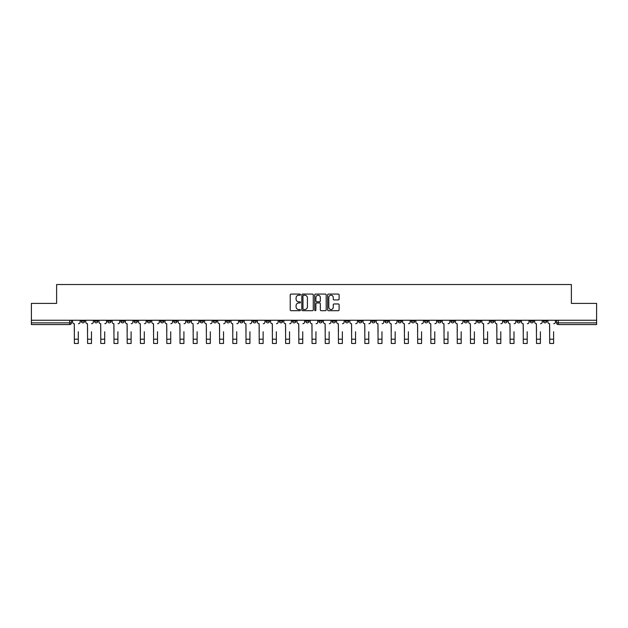 <?xml version="1.0" encoding="UTF-8"?>
<svg xmlns="http://www.w3.org/2000/svg" width="628" height="628" viewBox="0 0 628 628"><rect width="100%" height="100%" fill="white"/><g stroke="black" fill="none" stroke-linecap="round" stroke-linejoin="round"><path stroke-width="0.94" d="M300.459 294.658A0.581 0.581 0 0 0 299.878 294.077L291.047 294.077A0.832 0.832 0 0 0 290.222 294.909L290.222 309.863A0.832 0.832 0 0 0 291.047 310.695L299.878 310.695A0.581 0.581 0 0 0 300.459 310.106A0.581 0.581 0 0 0 299.878 309.526L298.732 309.526A2.661 2.661 0 0 1 296.078 306.872L296.078 305.624A2.661 2.661 0 0 1 298.732 302.963L299.878 302.963A0.581 0.581 0 0 0 300.459 302.382A0.581 0.581 0 0 0 299.878 301.801L298.732 301.801A2.661 2.661 0 0 1 296.078 299.14L296.078 297.9A2.661 2.661 0 0 1 298.732 295.239L299.878 295.239A0.581 0.581 0 0 0 300.459 294.658M516.954 320.241L516.954 321.175L520.345 321.175A1.696 1.696 0 0 1 518.65 322.863A1.696 1.696 0 0 1 516.954 321.175L516.954 320.241M437.74 320.241L437.74 321.175L441.123 321.175A1.696 1.696 0 0 1 439.427 322.863A1.696 1.696 0 0 1 437.74 321.175L437.74 320.241M424.536 320.241L424.536 321.175L427.919 321.175A1.696 1.696 0 0 1 426.224 322.863A1.696 1.696 0 0 1 424.536 321.175L424.536 320.241M345.314 320.241L345.314 321.175L348.697 321.175A1.696 1.696 0 0 1 347.009 322.863A1.696 1.696 0 0 1 345.314 321.175L345.314 320.241M332.11 320.241L332.11 321.175L335.501 321.175A1.696 1.696 0 0 1 333.806 322.863A1.696 1.696 0 0 1 332.11 321.175L332.11 320.241M318.906 320.241L318.906 321.175L322.297 321.175A1.696 1.696 0 0 1 320.602 322.863A1.696 1.696 0 0 1 318.906 321.175L318.906 320.241M292.499 320.241L292.499 321.175L295.89 321.175A1.696 1.696 0 0 1 294.194 322.863A1.696 1.696 0 0 1 292.499 321.175L292.499 320.241M266.099 321.175L266.099 320.241L266.099 321.175A1.696 1.696 0 0 0 267.787 322.863A1.696 1.696 0 0 1 266.099 321.175L269.483 321.175A1.696 1.696 0 0 1 267.787 322.863A1.696 1.696 0 0 0 269.483 321.175L269.483 320.241L269.483 321.175M252.896 321.175L252.896 320.241L252.896 321.175A1.696 1.696 0 0 0 254.583 322.863A1.696 1.696 0 0 1 252.896 321.175L256.279 321.175A1.696 1.696 0 0 1 254.583 322.863M239.692 321.175L239.692 320.241L239.692 321.175A1.696 1.696 0 0 0 241.38 322.863A1.696 1.696 0 0 1 239.692 321.175L243.075 321.175A1.696 1.696 0 0 1 241.38 322.863A1.696 1.696 0 0 0 243.075 321.175L243.075 320.241L243.075 321.175M226.488 320.241L226.488 321.175L229.872 321.175A1.696 1.696 0 0 1 228.176 322.863A1.696 1.696 0 0 1 226.488 321.175L226.488 320.241M213.285 320.241L213.285 321.175L216.668 321.175A1.696 1.696 0 0 1 214.972 322.863A1.696 1.696 0 0 1 213.285 321.175L213.285 320.241M200.081 320.241L200.081 321.175L203.464 321.175A1.696 1.696 0 0 1 201.776 322.863A1.696 1.696 0 0 1 200.081 321.175L200.081 320.241M186.877 321.175L186.877 320.241L186.877 321.175A1.696 1.696 0 0 0 188.573 322.863A1.696 1.696 0 0 1 186.877 321.175L190.26 321.175A1.696 1.696 0 0 1 188.573 322.863M160.47 321.175L160.47 320.241L160.47 321.175A1.696 1.696 0 0 0 162.165 322.863A1.696 1.696 0 0 1 160.47 321.175L163.853 321.175A1.696 1.696 0 0 1 162.165 322.863A1.696 1.696 0 0 0 163.853 321.175L163.853 320.241L163.853 321.175M147.266 321.175L147.266 320.241L147.266 321.175A1.696 1.696 0 0 0 148.962 322.863A1.696 1.696 0 0 1 147.266 321.175L150.649 321.175A1.696 1.696 0 0 1 148.962 322.863A1.696 1.696 0 0 0 150.649 321.175L150.649 320.241L150.649 321.175M134.062 321.175L134.062 320.241L134.062 321.175A1.696 1.696 0 0 0 135.758 322.863A1.696 1.696 0 0 1 134.062 321.175L137.446 321.175A1.696 1.696 0 0 1 135.758 322.863A1.696 1.696 0 0 0 137.446 321.175L137.446 320.241L137.446 321.175M120.859 321.175L120.859 320.241L120.859 321.175A1.696 1.696 0 0 0 122.554 322.863A1.696 1.696 0 0 1 120.859 321.175L124.242 321.175A1.696 1.696 0 0 1 122.554 322.863M107.655 321.175L107.655 320.241L107.655 321.175A1.696 1.696 0 0 0 109.351 322.863A1.696 1.696 0 0 1 107.655 321.175L111.046 321.175A1.696 1.696 0 0 1 109.351 322.863A1.696 1.696 0 0 0 111.046 321.175L111.046 320.241L111.046 321.175M94.451 321.175L94.451 320.241L94.451 321.175A1.696 1.696 0 0 0 96.147 322.863A1.696 1.696 0 0 1 94.451 321.175L97.842 321.175A1.696 1.696 0 0 1 96.147 322.863A1.696 1.696 0 0 0 97.842 321.175L97.842 320.241L97.842 321.175M338.28 299.933A0.832 0.832 0 0 0 339.112 299.101L339.112 294.909A0.832 0.832 0 0 0 338.28 294.077L328.475 294.077A0.832 0.832 0 0 0 327.643 294.909L327.643 309.863A0.832 0.832 0 0 0 328.475 310.695L338.28 310.695A0.832 0.832 0 0 0 339.112 309.863L339.112 304.792A0.832 0.832 0 0 0 338.28 303.96L334.08 303.96A0.832 0.832 0 0 0 333.256 304.792L333.256 307.304A2.222 2.222 0 0 1 331.034 309.526A2.222 2.222 0 0 1 328.805 307.304L328.805 297.46A2.222 2.222 0 0 1 331.034 295.239A2.222 2.222 0 0 1 333.256 297.46L333.256 299.101A0.832 0.832 0 0 0 334.08 299.933L338.28 299.933M31.4 320.241L31.4 303.403L56.622 303.403L56.622 284.523L571.378 284.523L571.378 303.403L596.6 303.403L596.6 320.241L31.4 320.241L31.4 322.863L71.435 322.863L71.435 320.241L71.435 322.863A1.696 1.696 0 0 1 69.739 324.558L31.4 324.558L31.4 322.863M313.27 294.909A0.832 0.832 0 0 0 312.446 294.077L302.641 294.077A0.832 0.832 0 0 0 301.809 294.909L301.809 309.863A0.832 0.832 0 0 0 302.641 310.695L312.446 310.695A0.832 0.832 0 0 0 313.27 309.863L313.27 294.909M315.554 294.077L325.359 294.077A0.832 0.832 0 0 1 326.191 294.909L326.191 309.863A0.832 0.832 0 0 1 325.359 310.695L321.167 310.695A0.832 0.832 0 0 1 320.335 309.863L320.335 303.795A0.832 0.832 0 0 0 319.503 302.963L316.724 302.963A0.832 0.832 0 0 0 315.892 303.795L315.892 310.106A0.581 0.581 0 0 1 315.311 310.695A0.581 0.581 0 0 1 314.73 310.106L314.73 294.909A0.832 0.832 0 0 1 315.554 294.077M556.565 320.241L556.565 322.863L596.6 322.863L596.6 324.558L558.261 324.558A1.696 1.696 0 0 1 556.565 322.863M596.6 320.241L596.6 322.863M546.753 320.241L546.753 321.175A1.696 1.696 0 0 1 545.057 322.863A1.696 1.696 0 0 1 543.361 321.175A1.696 1.696 0 0 0 545.057 322.863M543.361 320.241L543.361 321.175L546.753 321.175M533.549 320.241L533.549 321.175A1.696 1.696 0 0 1 531.853 322.863A1.696 1.696 0 0 1 530.158 321.175L533.549 321.175M530.158 320.241L530.158 321.175M520.345 320.241L520.345 321.175A1.696 1.696 0 0 1 518.65 322.863M507.141 320.241L507.141 321.175A1.696 1.696 0 0 1 505.446 322.863A1.696 1.696 0 0 1 503.758 321.175L507.141 321.175M503.758 320.241L503.758 321.175M493.938 320.241L493.938 321.175A1.696 1.696 0 0 1 492.242 322.863A1.696 1.696 0 0 1 490.554 321.175L493.938 321.175M490.554 320.241L490.554 321.175M480.734 320.241L480.734 321.175A1.696 1.696 0 0 1 479.038 322.863A1.696 1.696 0 0 1 477.351 321.175A1.696 1.696 0 0 0 479.038 322.863M477.351 320.241L477.351 321.175L480.734 321.175M467.53 320.241L467.53 321.175A1.696 1.696 0 0 1 465.835 322.863A1.696 1.696 0 0 1 464.147 321.175L467.53 321.175M464.147 320.241L464.147 321.175M454.327 320.241L454.327 321.175A1.696 1.696 0 0 1 452.631 322.863A1.696 1.696 0 0 1 450.943 321.175L454.327 321.175M450.943 320.241L450.943 321.175M441.123 320.241L441.123 321.175M427.919 320.241L427.919 321.175L427.919 320.241M414.715 320.241L414.715 321.175A1.696 1.696 0 0 1 413.028 322.863A1.696 1.696 0 0 1 411.332 321.175L414.715 321.175M411.332 320.241L411.332 321.175M401.512 320.241L401.512 321.175A1.696 1.696 0 0 1 399.824 322.863A1.696 1.696 0 0 1 398.128 321.175L401.512 321.175M398.128 320.241L398.128 321.175M388.308 320.241L388.308 321.175A1.696 1.696 0 0 1 386.62 322.863A1.696 1.696 0 0 1 384.925 321.175L388.308 321.175M384.925 320.241L384.925 321.175M375.104 320.241L375.104 321.175A1.696 1.696 0 0 1 373.417 322.863A1.696 1.696 0 0 1 371.721 321.175L375.104 321.175M371.721 320.241L371.721 321.175M361.901 320.241L361.901 321.175A1.696 1.696 0 0 1 360.213 322.863A1.696 1.696 0 0 1 358.517 321.175L361.901 321.175M358.517 320.241L358.517 321.175M348.697 320.241L348.697 321.175A1.696 1.696 0 0 1 347.009 322.863M335.501 320.241L335.501 321.175M322.297 321.175L322.297 320.241L322.297 321.175A1.696 1.696 0 0 1 320.602 322.863M309.094 320.241L309.094 321.175A1.696 1.696 0 0 1 307.398 322.863A1.696 1.696 0 0 1 305.703 321.175A1.696 1.696 0 0 0 307.398 322.863A1.696 1.696 0 0 0 309.094 321.175L305.703 321.175L305.703 320.241M295.89 321.175L295.89 320.241L295.89 321.175A1.696 1.696 0 0 1 294.194 322.863M282.686 320.241L282.686 321.175A1.696 1.696 0 0 1 280.991 322.863A1.696 1.696 0 0 1 279.303 321.175A1.696 1.696 0 0 0 280.991 322.863M279.303 320.241L279.303 321.175L282.686 321.175M256.279 320.241L256.279 321.175L256.279 320.241M229.872 321.175L229.872 320.241L229.872 321.175A1.696 1.696 0 0 1 228.176 322.863M216.668 321.175L216.668 320.241L216.668 321.175A1.696 1.696 0 0 1 214.972 322.863M203.464 321.175L203.464 320.241L203.464 321.175A1.696 1.696 0 0 1 201.776 322.863M190.26 320.241L190.26 321.175L190.26 320.241M177.057 321.175L177.057 320.241L177.057 321.175A1.696 1.696 0 0 1 175.369 322.863A1.696 1.696 0 0 1 173.673 321.175L177.057 321.175A1.696 1.696 0 0 1 175.369 322.863M173.673 320.241L173.673 321.175M124.242 320.241L124.242 321.175L124.242 320.241M84.639 320.241L84.639 321.175A1.696 1.696 0 0 1 82.943 322.863A1.696 1.696 0 0 1 81.248 321.175A1.696 1.696 0 0 0 82.943 322.863A1.696 1.696 0 0 0 84.639 321.175L84.639 320.241M81.248 320.241L81.248 321.175L84.639 321.175M69.739 320.241L69.739 324.558A1.696 1.696 0 0 0 71.435 322.863M303.552 295.239A0.581 0.581 0 0 0 302.971 295.819L302.971 308.945A0.581 0.581 0 0 0 303.552 309.526L304.761 309.526A2.661 2.661 0 0 0 307.414 306.872L307.414 297.9A2.661 2.661 0 0 0 304.761 295.239L303.552 295.239M320.335 297.499A2.222 2.222 0 0 0 318.113 295.278A2.222 2.222 0 0 0 315.892 297.499L315.892 300.969A0.832 0.832 0 0 0 316.724 301.801L319.503 301.801A0.832 0.832 0 0 0 320.335 300.969L320.335 297.499M72.573 322.023L72.573 320.241L72.573 322.023A1.696 1.696 0 0 0 74.269 323.71L74.394 331.749M74.269 323.71L74.394 343.477L78.288 343.477L78.288 331.749M80.109 322.023L80.109 320.241L80.109 322.023A1.696 1.696 0 0 1 78.414 323.71M78.288 343.477L74.394 343.477M85.777 322.023L85.777 320.241L85.777 322.023A1.696 1.696 0 0 0 87.473 323.71L87.598 331.749M87.473 323.71L87.598 343.477L91.492 343.477L91.492 331.749M93.313 322.023L93.313 320.241L93.313 322.023A1.696 1.696 0 0 1 91.617 323.71M98.981 322.023L98.981 320.241L98.981 322.023A1.696 1.696 0 0 0 100.676 323.71L100.802 331.749M100.676 323.71L100.802 343.477L104.695 343.477L104.695 331.749M106.517 322.023L106.517 320.241L106.517 322.023A1.696 1.696 0 0 1 104.821 323.71M91.492 343.477L87.598 343.477M104.695 343.477L100.802 343.477M112.184 322.023L112.184 320.241L112.184 322.023A1.696 1.696 0 0 0 113.88 323.71L114.006 331.749M113.88 323.71L114.006 343.477L117.899 343.477L117.899 331.749M119.72 322.023L119.72 320.241L119.72 322.023A1.696 1.696 0 0 1 118.025 323.71M125.388 322.023L125.388 320.241L125.388 322.023A1.696 1.696 0 0 0 127.084 323.71L127.209 331.749M127.084 323.71L127.209 343.477L131.103 343.477L131.103 331.749M132.924 322.023L132.924 320.241L132.924 322.023A1.696 1.696 0 0 1 131.228 323.71M138.592 322.023L138.592 320.241L138.592 322.023A1.696 1.696 0 0 0 140.287 323.71L140.413 331.749M140.287 323.71L140.413 343.477L144.307 343.477L144.307 331.749M146.128 322.023L146.128 320.241L146.128 322.023A1.696 1.696 0 0 1 144.432 323.71M117.899 343.477L114.006 343.477M131.103 343.477L127.209 343.477M144.307 343.477L140.413 343.477M151.795 322.023L151.795 320.241L151.795 322.023A1.696 1.696 0 0 0 153.491 323.71L153.617 331.749M153.491 323.71L153.617 343.477L157.51 343.477L157.51 331.749M159.324 322.023L159.324 320.241L159.324 322.023A1.696 1.696 0 0 1 157.636 323.71M157.51 343.477L153.617 343.477M164.999 322.023L164.999 320.241L164.999 322.023A1.696 1.696 0 0 0 166.695 323.71L166.82 331.749M166.695 323.71L166.82 343.477L170.714 343.477L170.714 331.749M172.527 322.023L172.527 320.241L172.527 322.023A1.696 1.696 0 0 1 170.84 323.71M170.714 343.477L166.82 343.477M178.203 322.023L178.203 320.241L178.203 322.023A1.696 1.696 0 0 0 179.891 323.71L180.024 331.749M179.891 323.71L180.024 343.477L183.918 343.477L183.918 331.749M185.731 322.023L185.731 320.241L185.731 322.023A1.696 1.696 0 0 1 184.043 323.71M183.918 343.477L180.024 343.477M191.407 322.023L191.407 320.241L191.407 322.023A1.696 1.696 0 0 0 193.094 323.71L193.228 331.749M193.094 323.71L193.228 343.477L197.121 343.477L197.121 331.749M198.935 322.023L198.935 320.241L198.935 322.023A1.696 1.696 0 0 1 197.247 323.71M197.121 343.477L193.228 343.477M204.61 322.023L204.61 320.241L204.61 322.023A1.696 1.696 0 0 0 206.298 323.71L206.424 331.749M206.298 323.71L206.424 343.477L210.317 343.477L210.317 331.749M212.138 322.023L212.138 320.241L212.138 322.023A1.696 1.696 0 0 1 210.451 323.71M210.317 343.477L206.424 343.477M217.814 322.023L217.814 320.241L217.814 322.023A1.696 1.696 0 0 0 219.502 323.71L219.627 331.749M219.502 323.71L219.627 343.477L223.521 343.477L223.521 331.749M225.342 322.023L225.342 320.241L225.342 322.023A1.696 1.696 0 0 1 223.654 323.71M223.521 343.477L219.627 343.477M231.018 322.023L231.018 320.241L231.018 322.023A1.696 1.696 0 0 0 232.705 323.71L232.831 331.749M232.705 323.71L232.831 343.477L236.725 343.477L236.725 331.749M238.546 322.023L238.546 320.241L238.546 322.023A1.696 1.696 0 0 1 236.858 323.71M236.725 343.477L232.831 343.477M244.221 322.023L244.221 320.241L244.221 322.023A1.696 1.696 0 0 0 245.909 323.71L246.035 331.749M245.909 323.71L246.035 343.477L249.928 343.477L249.928 331.749M251.75 322.023L251.75 320.241L251.75 322.023A1.696 1.696 0 0 1 250.054 323.71M249.928 343.477L246.035 343.477M257.417 322.023L257.417 320.241L257.417 322.023A1.696 1.696 0 0 0 259.113 323.71L259.238 331.749M259.113 323.71L259.238 343.477L263.132 343.477L263.132 331.749M264.953 322.023L264.953 320.241L264.953 322.023A1.696 1.696 0 0 1 263.258 323.71M263.132 343.477L259.238 343.477M270.621 322.023L270.621 320.241L270.621 322.023A1.696 1.696 0 0 0 272.317 323.71L272.442 331.749M272.317 323.71L272.442 343.477L276.336 343.477L276.336 331.749M278.157 322.023L278.157 320.241L278.157 322.023A1.696 1.696 0 0 1 276.461 323.71M276.336 343.477L272.442 343.477M283.825 322.023L283.825 320.241L283.825 322.023A1.696 1.696 0 0 0 285.52 323.71L285.646 331.749M285.52 323.71L285.646 343.477L289.539 343.477L289.539 331.749M291.361 322.023L291.361 320.241L291.361 322.023A1.696 1.696 0 0 1 289.665 323.71M289.539 343.477L285.646 343.477M297.028 322.023L297.028 320.241L297.028 322.023A1.696 1.696 0 0 0 298.724 323.71L298.849 331.749M298.724 323.71L298.849 343.477L302.743 343.477L302.743 331.749M304.564 322.023L304.564 320.241L304.564 322.023A1.696 1.696 0 0 1 302.869 323.71M302.743 343.477L298.849 343.477M310.232 322.023L310.232 320.241L310.232 322.023A1.696 1.696 0 0 0 311.928 323.71L312.053 331.749M311.928 323.71L312.053 343.477L315.947 343.477L315.947 331.749M317.768 322.023L317.768 320.241L317.768 322.023A1.696 1.696 0 0 1 316.072 323.71M315.947 343.477L312.053 343.477M323.436 322.023L323.436 320.241L323.436 322.023A1.696 1.696 0 0 0 325.131 323.71L325.257 331.749M325.131 323.71L325.257 343.477L329.151 343.477L329.151 331.749M330.972 322.023L330.972 320.241L330.972 322.023A1.696 1.696 0 0 1 329.276 323.71M329.151 343.477L325.257 343.477M336.639 322.023L336.639 320.241L336.639 322.023A1.696 1.696 0 0 0 338.335 323.71L338.461 331.749M338.335 323.71L338.461 343.477L342.354 343.477L342.354 331.749M344.175 322.023L344.175 320.241L344.175 322.023A1.696 1.696 0 0 1 342.48 323.71M342.354 343.477L338.461 343.477M349.843 322.023L349.843 320.241L349.843 322.023A1.696 1.696 0 0 0 351.539 323.71L351.664 331.749M351.539 323.71L351.664 343.477L355.558 343.477L355.558 331.749M357.379 322.023L357.379 320.241L357.379 322.023A1.696 1.696 0 0 1 355.684 323.71M355.558 343.477L351.664 343.477M363.047 322.023L363.047 320.241L363.047 322.023A1.696 1.696 0 0 0 364.742 323.71L364.868 331.749M364.742 323.71L364.868 343.477L368.762 343.477L368.762 331.749M370.583 322.023L370.583 320.241L370.583 322.023A1.696 1.696 0 0 1 368.887 323.71M368.762 343.477L364.868 343.477M376.251 322.023L376.251 320.241L376.251 322.023A1.696 1.696 0 0 0 377.946 323.71L378.072 331.749M377.946 323.71L378.072 343.477L381.965 343.477L381.965 331.749M383.779 322.023L383.779 320.241L383.779 322.023A1.696 1.696 0 0 1 382.091 323.71M381.965 343.477L378.072 343.477M389.454 322.023L389.454 320.241L389.454 322.023A1.696 1.696 0 0 0 391.142 323.71L391.275 331.749M391.142 323.71L391.275 343.477L395.169 343.477L395.169 331.749M396.982 322.023L396.982 320.241L396.982 322.023A1.696 1.696 0 0 1 395.295 323.71M395.169 343.477L391.275 343.477M402.658 322.023L402.658 320.241L402.658 322.023A1.696 1.696 0 0 0 404.346 323.71L404.479 331.749M404.346 323.71L404.479 343.477L408.373 343.477L408.373 331.749M410.186 322.023L410.186 320.241L410.186 322.023A1.696 1.696 0 0 1 408.498 323.71M408.373 343.477L404.479 343.477M415.862 322.023L415.862 320.241L415.862 322.023A1.696 1.696 0 0 0 417.549 323.71L417.683 331.749M417.549 323.71L417.683 343.477L421.576 343.477L421.576 331.749M423.39 322.023L423.39 320.241L423.39 322.023A1.696 1.696 0 0 1 421.702 323.71M421.576 343.477L417.683 343.477M429.065 322.023L429.065 320.241L429.065 322.023A1.696 1.696 0 0 0 430.753 323.71L430.879 331.749M430.753 323.71L430.879 343.477L434.772 343.477L434.772 331.749M436.593 322.023L436.593 320.241L436.593 322.023A1.696 1.696 0 0 1 434.906 323.71M434.772 343.477L430.879 343.477M442.269 322.023L442.269 320.241L442.269 322.023A1.696 1.696 0 0 0 443.957 323.71L444.082 331.749M443.957 323.71L444.082 343.477L447.976 343.477L447.976 331.749M449.797 322.023L449.797 320.241L449.797 322.023A1.696 1.696 0 0 1 448.109 323.71M447.976 343.477L444.082 343.477M455.473 322.023L455.473 320.241L455.473 322.023A1.696 1.696 0 0 0 457.16 323.71L457.286 331.749M457.16 323.71L457.286 343.477L461.18 343.477L461.18 331.749M463.001 322.023L463.001 320.241L463.001 322.023A1.696 1.696 0 0 1 461.305 323.71M461.18 343.477L457.286 343.477M468.676 322.023L468.676 320.241L468.676 322.023A1.696 1.696 0 0 0 470.364 323.71L470.49 331.749M470.364 323.71L470.49 343.477L474.383 343.477L474.383 331.749M476.205 322.023L476.205 320.241L476.205 322.023A1.696 1.696 0 0 1 474.509 323.71M474.383 343.477L470.49 343.477M481.872 322.023L481.872 320.241L481.872 322.023A1.696 1.696 0 0 0 483.568 323.71L483.693 331.749M483.568 323.71L483.693 343.477L487.587 343.477L487.587 331.749M489.408 322.023L489.408 320.241L489.408 322.023A1.696 1.696 0 0 1 487.713 323.71M487.587 343.477L483.693 343.477M495.076 322.023L495.076 320.241L495.076 322.023A1.696 1.696 0 0 0 496.772 323.71L496.897 331.749M496.772 323.71L496.897 343.477L500.791 343.477L500.791 331.749M502.612 322.023L502.612 320.241L502.612 322.023A1.696 1.696 0 0 1 500.916 323.71M500.791 343.477L496.897 343.477M508.28 322.023L508.28 320.241L508.28 322.023A1.696 1.696 0 0 0 509.975 323.71L510.101 331.749M509.975 323.71L510.101 343.477L513.994 343.477L513.994 331.749M515.816 322.023L515.816 320.241L515.816 322.023A1.696 1.696 0 0 1 514.12 323.71M513.994 343.477L510.101 343.477M521.483 322.023L521.483 320.241L521.483 322.023A1.696 1.696 0 0 0 523.179 323.71L523.305 331.749M523.179 323.71L523.305 343.477L527.198 343.477L527.198 331.749M529.019 322.023L529.019 320.241L529.019 322.023A1.696 1.696 0 0 1 527.324 323.71M527.198 343.477L523.305 343.477M534.687 322.023L534.687 320.241L534.687 322.023A1.696 1.696 0 0 0 536.383 323.71L536.508 331.749M536.383 323.71L536.508 343.477L540.402 343.477L540.402 331.749M542.223 322.023L542.223 320.241L542.223 322.023A1.696 1.696 0 0 1 540.527 323.71M540.402 343.477L536.508 343.477M547.891 322.023L547.891 320.241L547.891 322.023A1.696 1.696 0 0 0 549.586 323.71L549.712 331.749M549.586 323.71L549.712 343.477L553.606 343.477L553.606 331.749M555.427 322.023L555.427 320.241L555.427 322.023A1.696 1.696 0 0 1 553.731 323.71M553.606 343.477L549.712 343.477M558.261 320.241L558.261 324.558M78.288 339.199L74.394 339.199M91.492 339.199L87.598 339.199M104.695 339.199L100.802 339.199M117.899 339.199L114.006 339.199M131.103 339.199L127.209 339.199M144.307 339.199L140.413 339.199M157.51 339.199L153.617 339.199M170.714 339.199L166.82 339.199M183.918 339.199L180.024 339.199M197.121 339.199L193.228 339.199M210.317 339.199L206.424 339.199M223.521 339.199L219.627 339.199M236.725 339.199L232.831 339.199M249.928 339.199L246.035 339.199M263.132 339.199L259.238 339.199M276.336 339.199L272.442 339.199M289.539 339.199L285.646 339.199M302.743 339.199L298.849 339.199M315.947 339.199L312.053 339.199M329.151 339.199L325.257 339.199M342.354 339.199L338.461 339.199M355.558 339.199L351.664 339.199M368.762 339.199L364.868 339.199M381.965 339.199L378.072 339.199M395.169 339.199L391.275 339.199M408.373 339.199L404.479 339.199M421.576 339.199L417.683 339.199M434.772 339.199L430.879 339.199M447.976 339.199L444.082 339.199M461.18 339.199L457.286 339.199M474.383 339.199L470.49 339.199M487.587 339.199L483.693 339.199M500.791 339.199L496.897 339.199M513.994 339.199L510.101 339.199M527.198 339.199L523.305 339.199M540.402 339.199L536.508 339.199M553.606 339.199L549.712 339.199"/></g></svg>
